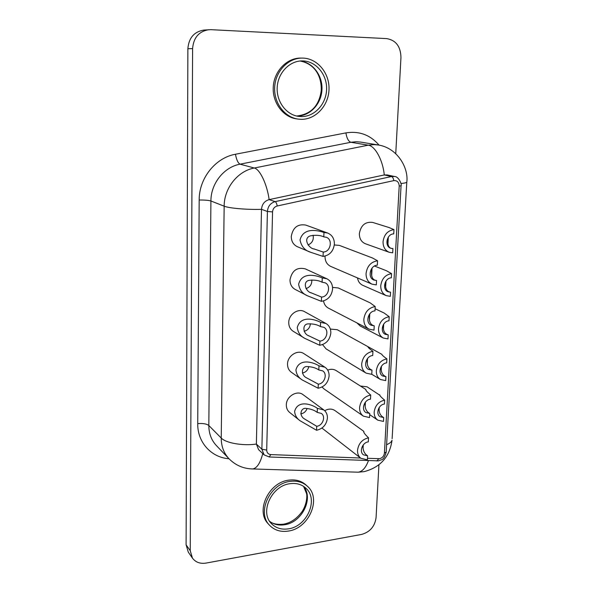 <?xml version="1.0" encoding="UTF-8"?>
<svg xmlns="http://www.w3.org/2000/svg" width="593" height="593" viewBox="0 0 593 593"><rect width="100%" height="100%" fill="white"/><g stroke="black" fill="none" stroke-linecap="round" stroke-linejoin="round"><path stroke-width="0.89" d="M367.475 458.293L379.557 458.685C382.359 457.966 383.982 456.106 384.42 453.104L399.2 186.061C398.985 182.199 397.169 180.391 393.767 180.628L277.198 205.993C274.396 206.838 272.847 208.81 272.558 211.916L266.709 450.065L261.876 449.227L267.413 211.479C267.888 206.312 270.467 203.028 275.137 201.627L391.55 176.529L394.553 176.514L387.244 174.935L384.271 174.942L269.133 199.619C264.515 200.99 261.973 204.229 261.506 209.329L256.384 444.075L258.585 449.642L264.093 454.861L261.876 449.227L256.384 444.075C242.841 446.032 225.785 443.053 221.233 438.042L208.818 425.5C208.855 433.52 211.397 440.236 216.452 445.647L229.009 458.76C211.33 457.559 197.365 442.348 197.728 423.639L199.181 200.019C198.959 178.374 215.415 157.723 235.465 154.247L345.919 132.891C359.173 130.808 370.217 134.878 379.053 145.115M387.992 338.922L383.278 338.025C380.024 336.149 378.438 333.051 378.512 328.73C379.49 321.903 383.056 317.9 389.208 316.714L388.986 320.806C382.611 320.998 379.646 331.85 385.272 334.319L388.215 334.867L387.992 338.922M356.897 322.881L360.173 325.987L383.278 338.025M369.55 417.561L363.413 416.16C360.774 414.218 359.499 411.379 359.588 407.636C360.566 400.683 364.272 396.48 370.699 395.027L370.492 399.178C364.31 399.6 360.907 409.593 365.911 412.58L369.765 413.454L369.55 417.561M322.066 387.014L324.008 388.919L363.413 416.16M376.318 284.885L372.033 284.166C368.023 282.186 366.029 278.643 366.059 273.529C367.089 266.124 370.914 261.876 377.548 260.772L377.318 265.212C370.136 265.234 367.267 277.717 373.879 280.044L376.54 280.489L376.318 284.885M325.053 256.117L325.031 256.524C325.053 261.261 326.965 264.56 330.761 266.427L372.033 284.166M329.1 375.932C329.159 372.093 327.759 369.18 324.897 367.193L318.975 365.837C314.809 362.99 299.391 357.068 295.922 369.921C296.404 374.294 298.509 377.637 302.245 379.957L318.137 388.237C324.556 386.844 328.211 382.744 329.1 375.932M324.897 367.193L303.875 353.636C297.738 349.225 287.442 355.77 287.523 364.102C287.509 367.63 288.784 370.351 291.348 372.263L301.755 379.602M318.975 365.837L318.819 369.965C315.943 367.927 312.17 366.808 307.493 366.6C301.466 365.785 300.473 375.161 306.67 377.882L318.293 384.145L318.137 388.237M383.486 421.43L377.793 420.155C375.28 418.332 374.072 415.641 374.168 412.076C375.117 405.508 378.608 401.528 384.649 400.142L384.434 404.063C378.608 404.478 375.391 413.973 380.128 416.753L383.701 417.546L383.486 421.43M367.393 459.849L360.826 458.263C358.528 456.388 357.431 453.756 357.52 450.369C358.491 443.549 362.16 439.361 368.52 437.812L368.312 441.867C362.397 442.4 358.913 451.762 363.479 454.838L367.601 455.832L367.393 459.849M321.932 428.064L360.826 458.263M334.393 243.975C334.356 238.608 332.117 234.969 327.662 233.034L323.963 232.471C319.59 231.025 303.616 226.17 300.021 239.972C301.414 246.532 304.98 250.639 310.725 252.299L323.066 256.413C329.686 255.361 333.459 251.21 334.393 243.975M327.662 233.034L305.803 225.088C297.738 223.731 292.89 227.519 291.267 236.466C291.341 241.388 293.387 244.805 297.412 246.732L310.725 252.299M323.963 232.471L323.8 236.881C320.413 235.221 315.95 234.88 310.413 235.851C302.593 238.223 308.812 248.675 314.223 249.001L323.229 252.047L323.066 256.413M390.32 296.33L386.228 295.633C382.522 293.78 380.699 290.466 380.758 285.7C381.744 278.732 385.346 274.715 391.565 273.64L391.336 277.82C384.642 277.88 381.87 289.54 388 291.763L390.55 292.186L390.32 296.33M357.497 277.917C358.09 281.46 359.84 283.928 362.76 285.315L386.228 295.633M371.759 374.331L366.133 373.138C363.094 371.151 361.619 368.083 361.693 363.946C362.694 356.845 366.437 352.627 372.93 351.286L372.715 355.526C366.237 355.83 362.96 366.548 368.453 369.387L371.974 370.121L371.759 374.331M322.555 344.607L326.128 348.921L366.133 373.138M320.598 322.37L320.442 326.587C317.425 324.682 313.46 323.778 308.545 323.882C301.852 323.711 302.801 333.97 308.946 335.89L319.901 341.086L319.746 345.267C326.224 343.984 329.916 339.863 330.827 332.918C330.864 328.633 329.226 325.49 325.905 323.474L320.598 322.37C316.365 319.968 300.77 314.386 297.256 327.544C297.945 332.525 300.443 336.127 304.758 338.351L319.746 345.267M304.142 337.958L293.224 331.294C290.236 329.33 288.747 326.387 288.747 322.466C288.68 314.312 298.309 307.826 304.609 311.703L325.905 323.474M386.688 362.879C380.602 363.183 377.489 373.316 382.648 375.969L385.932 376.644L385.717 380.61L380.476 379.52C377.615 377.659 376.229 374.769 376.318 370.847C377.281 364.154 380.81 360.159 386.903 358.876L386.688 362.879M301.303 116.584L298.768 116.406C286.293 114.901 276.294 101.625 277.205 87.223C277.969 72.813 289.599 60.701 302.341 60.909L303.023 60.923C316.351 61.361 327.247 74.881 326.595 89.565C326.135 104.264 314.431 116.836 301.303 116.584M303.112 58.099C317.781 58.603 329.738 73.495 329.004 89.632C328.492 105.769 315.646 119.586 301.222 119.334L298.249 119.111C284.61 117.384 273.684 102.841 274.678 87.052C275.508 71.249 288.213 57.936 302.178 58.084L303.112 58.099M288.569 528.823C281.564 529.905 275.827 528.148 271.357 523.545C259.482 511.974 271.727 485.674 289.962 483.703C296.285 482.843 301.563 484.311 305.795 488.121C318.864 499.15 307.3 526.332 288.569 528.823M290.036 481.412C296.945 480.478 302.726 482.087 307.374 486.238C321.814 498.335 309.131 528.281 288.502 531.046C280.763 532.255 274.426 530.305 269.489 525.19C256.495 512.441 270 483.562 290.036 481.412M307.374 486.238L306.025 484.985C301.385 480.841 295.618 479.24 288.724 480.167C268.733 482.294 255.272 511.084 268.244 523.819L269.489 525.19M393.737 233.887C386.688 233.805 384.175 246.377 390.831 248.274L392.929 248.571L392.699 252.803L389.305 252.314C385.116 250.52 383.026 246.984 383.048 241.722C384.049 234.613 387.689 230.581 393.967 229.617L393.737 233.887M389.305 252.314L365.466 243.782C361.404 242.048 359.358 238.653 359.351 233.612C360.892 225.221 365.34 221.493 372.708 222.434L389.015 227.527L393.967 229.617M317.388 408.362L317.233 412.394C314.475 410.237 310.858 408.925 306.388 408.458C300.955 407.228 298.501 415.56 304.58 418.992L316.714 426.278L316.566 430.273C322.918 428.783 326.535 424.699 327.418 418.021C327.484 414.559 326.283 411.868 323.815 409.948L317.388 408.362C313.282 405.093 298.042 398.837 294.617 411.394C294.943 415.256 296.73 418.347 299.969 420.689L316.566 430.273M300.777 413.892L300.851 413.877C303.861 413.328 305.958 411.527 307.137 408.473M299.635 420.415L289.599 412.409C287.39 410.564 286.3 408.051 286.33 404.878C286.226 396.398 297.137 389.809 303.067 394.686L323.815 409.948M374.991 310.888C368.179 311.058 365.073 322.592 371.107 325.223L374.227 325.816L374.013 330.116L369.002 329.152C365.51 327.151 363.791 323.852 363.85 319.249C364.865 312.007 368.653 307.767 375.213 306.544L374.991 310.888M369.002 329.152L328.374 308.108C325.698 306.633 324.082 304.246 323.533 300.947M322.266 277.924L322.103 282.238C318.915 280.459 314.727 279.814 309.531 280.296C302.185 281.141 305.551 291.867 311.451 292.949L321.547 297.063L321.384 301.34C327.936 300.162 331.672 296.033 332.591 288.939C332.599 284.158 330.679 280.763 326.832 278.754L322.266 277.924C317.959 275.99 302.178 270.764 298.627 284.24C299.598 289.947 302.578 293.809 307.567 295.825L321.384 301.34M306.929 295.484L295.24 289.466C291.771 287.494 290.021 284.314 289.992 279.926C291.86 270.63 296.945 266.939 305.254 268.859L326.832 278.754M321.547 297.063C328.507 296.937 331.368 285.344 325.053 282.787L322.103 282.238M305.988 288.606C310.006 287.242 311.955 284.366 311.822 279.963M332.554 287.39L338.299 287.976L370.121 302.838L375.213 306.544M374.227 325.816C370.106 324.882 368.579 320.932 369.647 313.971M316.714 426.278C322.703 425.789 326.046 416.545 321.354 413.425L317.233 412.394M392.929 248.571C388.578 248.608 386.999 244.857 388.193 237.326M395.753 153.617L400.957 57.395C400.66 46.462 395.902 40.198 386.673 38.604L210.9 29.672L203.881 30.073C194.089 31.725 188.752 37.945 187.877 48.737L186.098 544.804L188.292 552.135L192.451 558.124C195.653 562.334 200.204 563.987 206.112 563.076L361.656 534.412C369.988 532.025 374.791 526.465 376.066 517.711L378.927 464.793M302.178 58.084L300.681 58.077C286.753 57.936 274.085 71.204 273.262 86.956C272.276 102.693 283.18 117.192 296.789 118.911L298.249 119.111M367.949 346.683L381.877 354.347C381.892 354.992 383.567 356.497 386.903 358.876M385.932 376.644C382.3 375.176 380.736 371.811 381.24 366.541M319.901 341.086C326.498 340.827 329.582 330.131 323.86 327.306L320.442 326.587M304.105 331.287C307.863 330.294 309.954 327.781 310.398 323.748M365.985 390.098L365.837 389.482L336.127 370.566C333.577 369.039 330.768 368.883 327.707 370.121M377.548 260.772L372.456 257.97L339.292 245.369L334.311 244.976M379.883 395.249L367.104 386.829L360.359 386.006M363.887 432.215L363.82 431.356L334.963 410.578C331.85 408.562 328.44 408.607 324.727 410.719M372.93 351.286C369.498 348.825 367.83 347.283 367.934 346.653L337.247 329.708L330.338 329.063M371.974 370.121C368.097 368.683 366.57 364.88 367.386 358.721M390.55 292.186C386.421 291.645 384.85 288.02 385.835 281.319M374.494 266.035L386.48 270.756L391.565 273.64M308.012 244.946C312.2 243.115 313.905 239.876 313.104 235.228M323.229 252.047C330.605 252.062 333.17 239.453 326.202 237.259L323.8 236.881M367.601 455.832C364.258 453.682 362.731 450.146 363.035 445.224M363.82 431.356C363.235 432.097 364.806 434.246 368.52 437.812M383.701 417.546C380.321 415.76 378.764 412.506 379.031 407.776M379.735 394.782C379.527 395.494 381.166 397.28 384.649 400.142M302.371 373.034C305.795 372.315 307.945 370.165 308.827 366.578M318.293 384.145C324.564 383.767 327.803 373.849 322.622 370.847L318.819 369.965M376.54 280.489C372.189 280.155 370.655 276.064 371.944 268.214M369.765 413.454C366.155 411.609 364.621 407.947 365.169 402.469M365.837 389.482C365.481 390.172 367.104 392.017 370.699 395.027M388.215 334.867C384.331 333.815 382.759 330.323 383.508 324.393M384.116 313.008L389.208 316.714M208.818 29.694C198.907 31.37 193.503 37.678 192.599 48.619L190.242 550.719L192.451 558.124M262.743 453.578C260.371 462.903 257.08 468.025 252.863 468.952C243.567 468.781 235.614 465.386 229.009 458.76C223.835 453.222 221.241 446.314 221.233 438.042L224.161 206.179C224.095 188.189 237.719 171.014 254.293 168.012L368.275 145.181L373.857 144.618L378.29 144.981C397.881 148.05 408.807 168.523 406.783 182.229L406.813 181.74M400.927 183.496C404.3 183.193 406.249 182.77 406.783 182.229L392.129 438.664M368.438 460.665C365.822 467.707 362.405 471.554 358.187 472.198L356.46 472.147M378.29 144.981L360.64 142.09L356.319 141.734L350.878 142.268L240.054 164.172C223.969 167.041 210.797 183.608 210.915 200.99L208.818 425.5C206.594 423.817 202.895 423.194 197.728 423.639M393.767 180.628C393.426 178.36 392.692 176.996 391.55 176.529L384.271 174.942C382.93 160.303 375.11 145.952 368.275 145.181L350.878 142.268C348.402 141.334 346.749 138.213 345.919 132.891M378.764 458.73L376.874 460.976M300.102 61.005C312.971 62.354 322.933 75.904 321.932 90.114C321.102 104.338 309.657 116.258 296.908 116.02L296.752 116.006C310.895 114.345 319.049 105.925 321.213 90.751C321.843 76.897 315.32 63.925 300.073 61.005M303.638 486.416C313.823 498.476 301.985 522.411 284.714 524.731C278.925 525.657 273.899 524.531 269.645 521.336M272.558 211.916L267.413 211.479L261.506 209.329C247.162 209.803 229.024 208.247 224.161 206.179L210.915 200.99C208.558 200.286 204.644 199.967 199.181 200.019M277.198 205.993C276.783 203.629 276.093 202.176 275.137 201.627L269.133 199.619C267.124 184.393 259.875 169.138 254.293 168.012L240.054 164.172C238.001 163.09 236.474 159.784 235.465 154.247M266.709 450.065C266.843 452.778 268.214 454.29 270.823 454.594L360.522 458.026M270.823 454.594L269.148 456.981M401.061 185.75L399.2 186.061M386.206 451.977L384.42 453.104M190.242 550.719L186.098 544.804M192.599 48.619L187.877 48.737M386.614 444.676C389.675 443.445 391.484 441.97 392.032 440.258C389.668 456.899 380.35 467.366 364.08 471.65L358.187 472.198L251.417 468.915M377.793 420.155L369.698 414.655M313.838 248.845L314.223 249.001M394.553 176.514C398.77 176.329 402.165 184.986 401.053 185.824L386.191 452.214C383.486 461.354 381.544 459.152 378.564 460.872L269.363 456.988L264.093 454.861M308.456 335.586L308.953 335.883M380.476 379.52L371.759 374.287M303.564 486.364L306.559 493.613C307.226 495.807 306.907 504.065 302.215 511.411C296.915 518.653 290.74 522.9 283.676 524.145M310.873 292.653L311.451 292.942M369.773 313.808L369.454 320.316M388.319 237.133L387.941 244.242M269.6 521.262C272.461 523.804 277.035 524.783 283.328 524.205M381.432 366.237L381.24 369.862M367.556 358.498L367.304 363.546M385.976 281.104L385.65 287.168M363.257 444.928L363.146 447.241M379.231 407.465L379.105 409.83M372.048 268.088L371.663 275.775M365.384 402.195L365.199 405.849M383.678 324.126L383.419 329.056M384.116 313.015L375.102 308.738"/></g></svg>
